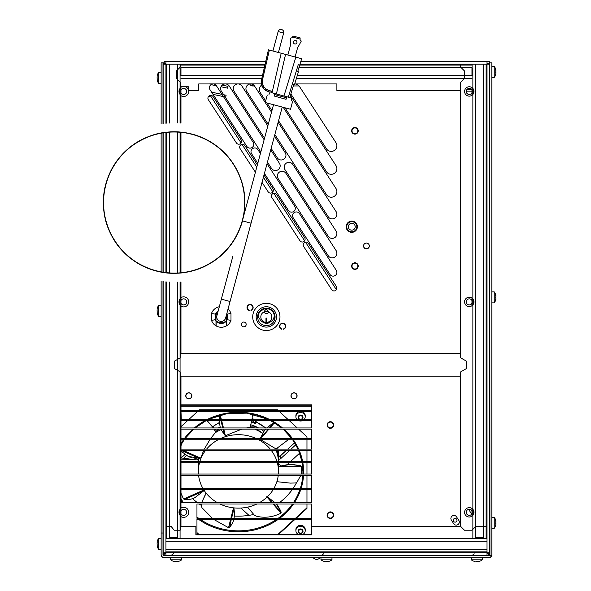 <?xml version="1.0" encoding="UTF-8"?>
<svg xmlns="http://www.w3.org/2000/svg" width="591" height="591" viewBox="0 0 591 591"><rect width="100%" height="100%" fill="white"/><g stroke="black" fill="none" stroke-linecap="round" stroke-linejoin="round"><path stroke-width="0.89" d="M210.994 84.639A0.931 0.931 0 0 1 211.068 84.653L216.432 85.791M222.209 85.119L228 86.345L227.609 88.17L221.012 86.766M489.799 201.775L489.799 84.025M165.007 552.755L165.007 553.664L163.138 553.664L163.138 552.755L165.938 552.755L165.938 555.555M165.938 281.796L165.938 526.455L171.168 526.455L165.938 526.455L165.938 552.755L486.999 552.755L486.999 555.555M489.799 83.937L489.799 63.281L487.937 63.281L487.937 64.183A0.931 0.931 -45 0 0 486.999 63.252L489.799 63.252L489.799 61.39L300.834 61.39L486.999 61.39L486.999 64.183L460.699 64.183L460.699 67.189L460.699 64.183L299.977 64.183L489.799 64.183L489.799 552.755L487.006 552.755L486.999 537.729M487.937 552.755L487.937 553.664L489.799 553.664L489.799 552.755M163.138 123.645L163.138 64.183L165.938 64.183L165.938 61.39L265.743 61.39L164.195 61.39L164.195 63.252L165.938 63.252M163.138 552.755L163.138 281.456M163.138 272.288L163.138 132.768M163.138 64.183L163.138 63.281L165.007 63.281L165.007 64.183M486.999 553.693L488.742 553.693L488.742 555.555M180.964 419.573A6.405 6.405 0 0 0 181.274 419.218L180.994 411.705L181.651 411.705A6.405 6.405 0 0 0 180.964 410.834M163.138 80.479L162.99 75.367M165.938 553.693L164.195 553.693L164.195 555.555M489.799 292.102L489.799 302.658M489.799 517.568L489.799 528.125M249.247 310.209L249.173 310.452A3.066 3.066 0 0 1 247.585 305.732A3.066 3.066 0 0 1 252.564 305.732A3.066 3.066 0 0 1 250.976 310.452L250.902 310.209A2.815 2.815 0 0 0 252.357 305.887A2.815 2.815 0 0 0 247.792 305.887A2.815 2.815 0 0 0 249.247 310.209M281.804 328.958L281.715 329.246A3.066 3.066 0 0 1 280.127 324.525A3.066 3.066 0 0 1 285.106 324.525A3.066 3.066 0 0 1 283.517 329.246L283.429 328.958A2.763 2.763 0 0 0 284.862 324.703A2.763 2.763 0 0 0 280.37 324.703A2.763 2.763 0 0 0 281.804 328.958M243.795 326.823A2.394 2.394 0 0 0 246.188 324.437A2.394 2.394 0 0 0 243.795 322.043A2.394 2.394 0 0 0 241.409 324.437A2.394 2.394 0 0 0 243.795 326.823M460.699 339.84A3.051 3.051 0 0 0 460.699 342.883M451.384 520.176L453.674 523.707A3.066 3.066 0 0 0 457.922 524.609A3.066 3.066 0 0 0 458.823 520.368L456.525 516.837A3.066 3.066 0 0 0 452.285 515.936A3.066 3.066 0 0 0 451.384 520.176M163.138 527.682L163.138 521.58M351.778 232.337A5.6 5.6 0 0 0 357.378 226.73A5.6 5.6 0 0 0 351.778 221.13A5.6 5.6 0 0 0 346.171 226.73A5.6 5.6 0 0 0 351.778 232.337M163.138 150.424L163.138 144.618M164.195 554.86L163.138 554.86L163.138 553.664M180.994 420.423L180.994 427.943L311.59 427.943L311.59 420.423L180.994 420.423M311.59 429.14L311.59 438.529L180.994 438.529L180.994 429.14L311.59 429.14M180.994 439.734L180.994 449.116L311.59 449.116L311.59 439.734L180.994 439.734M180.994 450.312L180.994 461.586L311.59 461.586L311.59 450.312L180.994 450.312L199.078 458.298L188.47 456.415M311.59 474.063L311.59 462.79L180.994 462.79L180.994 474.063L311.59 474.063M180.994 488.432L180.994 475.267L311.59 475.267L311.59 488.432L180.994 488.432M311.59 502.801L311.59 489.636L180.994 489.636L180.994 502.801L311.59 502.801M311.59 504.005L311.59 518.285L196.958 518.285L196.958 504.005L311.59 504.005M311.59 534.523L196.958 534.523L196.958 519.489L311.59 519.489L311.59 534.833L195.88 534.833L195.88 526.455L180.189 526.455L180.189 530.216L180.189 515.463A4.691 4.691 90 0 1 180.189 509.191L180.189 371.879L174.552 368.629L174.552 361.108L180.189 357.858L180.189 305.022A4.691 4.691 90 0 1 180.189 298.75L180.189 281.988M311.59 410.501L311.59 404.85L180.994 404.85L180.994 410.501L311.59 410.501M304.661 237.663A2.829 2.829 0 0 1 303.833 241.571A2.829 2.829 0 0 1 299.925 240.736L271.89 197.579A2.829 2.829 0 0 1 272.724 193.663A2.829 2.829 0 0 1 276.632 194.498L304.661 237.663M263.992 175.032L272.902 188.751A2.829 2.829 0 0 1 272.067 192.659A2.829 2.829 0 0 1 268.159 191.824L262.02 182.375M255.415 172.203L240.131 148.666A2.829 2.829 0 0 1 240.958 144.758A2.829 2.829 0 0 1 244.866 145.585L257.38 164.859M241.135 139.838A2.829 2.829 0 0 1 240.308 143.746A2.829 2.829 0 0 1 236.393 142.919L208.364 99.753A2.829 2.829 0 0 1 209.199 95.845A2.829 2.829 0 0 1 213.107 96.673L241.135 139.838M336.279 270.338A3.76 3.76 0 0 1 335.171 275.532A3.76 3.76 0 0 1 329.977 274.431L293.158 217.739A3.76 3.76 0 0 1 294.266 212.538A3.76 3.76 0 0 1 299.46 213.647L336.279 270.338M267.029 163.707L294.717 206.333A3.76 3.76 0 0 1 293.609 211.534A3.76 3.76 0 0 1 288.415 210.426L264.413 173.466M257.802 163.293L251.596 153.741A3.76 3.76 0 0 1 252.704 148.54A3.76 3.76 0 0 1 257.898 149.649L260.424 153.527M216.336 85.651L253.155 142.335A3.76 3.76 0 0 1 252.047 147.536A3.76 3.76 0 0 1 246.853 146.428L210.034 89.743A3.76 3.76 0 0 1 211.142 84.543A3.76 3.76 0 0 1 216.336 85.651M336.124 250.614A4.706 4.706 0 0 1 334.742 257.122A4.706 4.706 0 0 1 328.234 255.74L278.095 178.541A4.706 4.706 0 0 1 279.484 172.033A4.706 4.706 0 0 1 285.992 173.414L336.124 250.614M260.838 151.968L221.381 91.206A4.706 4.706 0 0 1 222.763 84.698A4.706 4.706 0 0 1 229.271 86.079L264.125 139.742M270.73 149.915L279.41 163.279A4.706 4.706 0 0 1 278.021 169.787A4.706 4.706 0 0 1 271.513 168.405L267.45 162.141M336.124 231.133A4.706 4.706 0 0 1 334.742 237.641A4.706 4.706 0 0 1 328.234 236.252L284.958 169.617A4.706 4.706 0 0 1 286.34 163.109A4.706 4.706 0 0 1 292.848 164.497L336.124 231.133M264.539 138.176L234.036 91.206A4.706 4.706 0 0 1 235.417 84.698A4.706 4.706 0 0 1 241.926 86.079L267.819 125.957M274.431 136.129L285.202 152.714A4.706 4.706 0 0 1 283.82 159.223A4.706 4.706 0 0 1 277.312 157.841L271.151 148.356M268.24 124.391L246.691 91.206A4.706 4.706 0 0 1 248.072 84.698A4.706 4.706 0 0 1 254.581 86.079L271.52 112.164M278.132 122.337L336.124 211.644A4.706 4.706 0 0 1 334.742 218.153A4.706 4.706 0 0 1 328.234 216.771L274.845 134.563M283.259 107.333L335.976 188.507A5.637 5.637 0 0 1 334.314 196.308A5.637 5.637 0 0 1 326.52 194.646L278.546 120.778M261.761 84.964A5.637 5.637 0 0 0 260.276 92.639L265.662 100.935M271.941 110.606L266.977 102.967M290.41 95.439L292.213 98.217M292.634 98.86L335.976 165.598A5.637 5.637 0 0 1 334.314 173.399A5.637 5.637 0 0 1 326.52 171.745L284.995 107.798M311.59 526.455L460.699 526.455L460.699 371.879L466.336 368.629L466.336 361.108L460.699 357.858L460.699 82.223L460.699 90.489L336.885 90.489L336.885 83.937L294.717 83.937A5.637 5.637 0 0 1 299.482 86.5L335.976 142.697A5.637 5.637 0 0 1 334.314 150.491A5.637 5.637 0 0 1 326.52 148.836L290.868 93.939M336.427 286.576A2.829 2.829 0 0 1 335.599 290.484A2.829 2.829 0 0 1 331.684 289.649L303.656 246.491A2.829 2.829 0 0 1 304.491 242.576A2.829 2.829 0 0 1 308.399 243.411L336.427 286.576M366.42 248.87A2.903 2.903 0 0 0 369.323 245.974A2.903 2.903 0 0 0 366.42 243.071A2.903 2.903 0 0 0 363.524 245.974A2.903 2.903 0 0 0 366.42 248.87M354.918 134.113A3.295 3.295 0 0 0 358.212 130.825A3.295 3.295 0 0 0 354.918 127.53A3.295 3.295 0 0 0 351.63 130.825A3.295 3.295 0 0 0 354.918 134.113M354.918 269.393A3.295 3.295 0 0 0 358.212 266.105A3.295 3.295 0 0 0 354.918 262.81A3.295 3.295 0 0 0 351.63 266.105A3.295 3.295 0 0 0 354.918 269.393M330.376 428.283A3.295 3.295 0 0 0 333.671 424.988A3.295 3.295 0 0 0 330.376 421.701A3.295 3.295 0 0 0 327.089 424.988A3.295 3.295 0 0 0 330.376 428.283M330.376 518.47A3.295 3.295 0 0 0 333.671 515.175A3.295 3.295 0 0 0 330.376 511.887A3.295 3.295 0 0 0 327.089 515.175A3.295 3.295 0 0 0 330.376 518.47M191.868 395.844A3.051 3.051 0 0 0 188.817 392.786A3.051 3.051 0 0 0 185.766 395.844A3.051 3.051 0 0 0 188.817 398.895A3.051 3.051 0 0 0 191.868 395.844M297.081 395.844A3.051 3.051 0 0 0 294.03 392.786A3.051 3.051 0 0 0 290.979 395.844A3.051 3.051 0 0 0 294.03 398.895A3.051 3.051 0 0 0 297.081 395.844M471.507 89.426L467.023 89.426M471.973 91.177L466.255 91.177M162.99 546.446L162.99 541.334M163.138 313.459L163.138 308.354M181.651 411.705L311.59 411.705L311.59 419.218L181.274 419.218M183.675 515.345A3.021 3.021 0 0 0 184.584 509.442A3.021 3.021 0 0 0 180.964 510.979A3.021 3.021 0 0 1 186.66 512.789A3.021 3.021 0 0 1 180.964 513.668A3.021 3.021 0 0 0 183.675 515.345M183.675 304.912A3.021 3.021 0 0 0 184.584 299.009A3.021 3.021 0 0 0 180.964 300.546A3.021 3.021 0 0 1 186.66 302.348A3.021 3.021 0 0 1 180.964 303.235A3.021 3.021 0 0 0 183.675 304.912M183.675 94.471A3.021 3.021 0 0 0 184.584 88.569A3.021 3.021 0 0 0 180.964 90.105A3.021 3.021 0 0 1 186.66 91.915A3.021 3.021 0 0 1 180.964 92.794A3.021 3.021 0 0 0 183.675 94.471M469.269 515.345A3.021 3.021 0 0 0 471.973 513.668A3.021 3.021 0 0 1 466.277 512.789A3.021 3.021 0 0 1 471.973 510.979A3.021 3.021 0 0 0 466.277 512.789A3.021 3.021 0 0 0 469.269 515.345M469.269 304.912A3.021 3.021 0 0 0 471.973 303.235A3.021 3.021 0 0 1 466.277 302.348A3.021 3.021 0 0 1 471.973 300.546A3.021 3.021 0 0 0 466.277 302.348A3.021 3.021 0 0 0 469.269 304.912M469.269 94.471A3.021 3.021 0 0 0 471.973 92.794A3.021 3.021 0 0 1 466.277 91.915A3.021 3.021 0 0 1 471.973 90.105A3.021 3.021 0 0 0 466.277 91.915A3.021 3.021 0 0 0 469.269 94.471M210.366 95.639L241.098 142.963M242 144.344L256.782 167.105M263.387 177.285L272.865 191.876M273.759 193.257L304.631 240.788M305.525 242.17L336.39 289.701M210.758 95.387L208.143 97.087M223.679 94.737L226.109 95.254L225.718 97.079L225.112 96.954M223.45 96.599L213.055 94.39M222.017 94.383L213.255 92.521A2.792 2.792 0 0 0 211.881 92.58M454.08 518.699A1.876 1.876 0 0 0 454.25 521.942A1.876 1.876 0 0 0 456.976 520.176A1.876 1.876 0 0 0 454.08 518.699M369.323 245.871A2.903 2.903 180 0 1 366.42 248.678A2.903 2.903 180 0 1 363.524 245.871M299.992 38.784L300.213 37.957L292.951 36.014L292.604 37.07L292.951 36.014L300.213 37.957L299.992 39.05A1.98 1.98 0 0 0 300.834 40.565A0.754 0.754 0 0 1 301.07 41.547L300.524 42.53M290.395 39.811L290.417 38.688A0.754 0.754 0 0 1 291.112 37.957A1.98 1.98 0 0 0 292.604 37.07L292.737 36.834M293.697 36.214L299.467 37.758L293.697 36.214M285.978 99.192L286.362 97.737L274.601 94.582L274.217 96.038L286.051 99.325L274.217 96.038M291.186 100.706C292.929 102.169 292.929 102.169 291.186 100.706L291.636 99.037C293.882 98.638 293.882 98.638 291.636 99.037M274.601 94.582L286.362 97.737M286.502 97.655L286.051 99.325M267.243 95.04L265.241 102.502L290.506 109.276L292.508 101.815M268.942 94.737C266.696 95.136 266.696 95.136 268.942 94.737L269.393 93.068C267.649 91.605 267.649 91.605 269.393 93.068M268.417 49.814L269.37 50.072L262.515 79.733L261.562 79.482L261.421 80.169L262.397 80.324C262.035 85.363 264.221 88.746 268.964 90.475L269.082 92.011C263.52 90.068 260.963 86.123 261.421 80.169L268.417 49.814L261.333 80.878M268.964 90.475L272.045 91.302L271.594 92.684L272.045 92.809L281.198 53.242L301.646 58.731L297.701 71.614L298.418 71.836L294.458 84.772L293.742 84.55L289.76 97.559M298.374 64.271L288.305 97.168L272.045 92.809L281.198 53.242L269.37 50.072M290.417 38.688L290.262 45.876A1.5 1.5 0 0 1 290.211 46.231L287.854 55.029M301.07 41.547L297.605 47.841A1.5 1.5 0 0 0 297.472 48.181L295.108 56.98M294.717 43.956A1.803 1.803 0 0 0 296.948 41.843A1.803 1.803 0 0 0 294.059 40.801A1.803 1.803 0 0 0 294.717 43.956M274.527 94.442L274.076 96.111M272.045 91.302L269.998 92.255L269.082 92.011C267.834 91.627 267.834 91.627 269.082 92.011C267.834 91.627 267.834 91.627 269.082 92.011L264.258 89.175M261.288 81.986L261.495 83.907L198.702 83.937L198.702 90.489L188.359 90.489L188.359 86.759L180.189 86.759L180.189 82.223L176.421 78.463L176.421 70.95L180.189 67.189L180.189 64.183L165.938 64.183L265.093 64.183L180.189 64.183L180.189 67.189L176.421 70.95L176.421 78.463L180.189 82.223L180.189 88.318A4.691 4.691 90 0 0 180.189 94.59L180.189 123.12M261.769 84.978L264.022 88.923M295.751 72.833C298.315 71.23 298.315 71.23 295.751 72.833L292.781 82.548C294.037 85.178 294.037 85.178 292.781 82.548M288.305 97.168L293.335 98.734M225.607 318.091A4.506 4.506 60 0 1 220.081 321.275A4.506 4.506 60 0 1 216.897 315.749A4.506 4.506 60 0 0 220.081 321.275A4.506 4.506 60 0 0 225.607 318.091L251.064 223.199L242.354 220.857L273.522 104.718M489.016 553.664L489.016 554.624L489.946 554.624M163.921 554.86L163.921 555.555A0.931 0.931 0 0 1 162.99 554.624L163.138 554.624M162.99 123.667L162.99 62.89L164.195 62.89M488.742 554.624L489.016 555.555M489.799 62.89L489.946 555.525L491.815 555.525L491.815 556.456L490.848 556.456M163.921 555.555L490.848 555.555L490.848 557.416L163.921 557.416L170.659 557.416L170.659 559.825A9.05 9.05 0 0 0 173.481 561.28M162.99 554.624L162.99 533.008L161.129 533.008L161.129 554.624A2.792 2.792 0 0 0 163.921 557.416L162.089 557.416L162.089 556.737M161.808 556.456L161.129 556.456L161.277 555.525M178.829 561.28A9.05 9.05 0 0 0 181.659 559.825L181.659 557.416L313.023 557.416A4.329 4.329 0 0 0 320.256 557.416L320.965 557.416L320.965 559.825A9.05 9.05 0 0 0 323.794 561.28M329.143 561.28A9.05 9.05 0 0 0 331.972 559.825L331.972 557.416L471.278 557.416L471.278 559.825A9.05 9.05 0 0 0 474.108 561.28M162.99 132.79L162.99 272.259M162.99 281.434L162.99 533.008M489.946 62.89L491.815 62.89L491.815 555.525M162.99 62.89L161.129 62.89L161.129 123.955M161.129 133.115L161.129 271.934M161.129 281.153L161.129 538.386L158.72 538.386A9.05 9.05 0 0 0 157.265 541.216A9.05 9.05 0 0 1 158.72 538.386L161.129 538.386M298.595 534.523A4.662 4.27 0 0 1 295.899 530.644A4.662 4.27 0 0 1 300.56 526.374A4.662 4.27 0 0 1 305.222 530.644A4.662 4.27 0 0 1 302.518 534.523M295.899 530.644L295.899 529.566A4.662 4.27 0 0 1 300.56 525.296A4.662 4.27 0 0 1 305.222 529.566L305.222 530.644M296.771 419.218A4.662 4.27 0 0 1 295.899 416.736A4.662 4.27 0 0 1 300.56 412.466A4.662 4.27 0 0 1 305.222 416.736A4.662 4.27 0 0 1 304.35 419.218M302.91 420.423A4.662 4.27 0 0 1 298.211 420.423M295.899 416.736L295.899 415.658A4.662 4.27 0 0 1 298.787 411.705M302.333 411.705A4.662 4.27 0 0 1 305.222 415.658L305.222 416.736M188.817 398.748A2.903 2.903 0 0 1 186.298 394.396A2.903 2.903 0 0 1 191.329 394.396A2.903 2.903 0 0 1 188.817 398.748M294.03 398.748A2.903 2.903 0 0 1 291.518 394.396A2.903 2.903 0 0 1 296.542 394.396A2.903 2.903 0 0 1 294.03 398.748M298.566 429.14L306.965 436.845L306.965 438.529M306.965 439.734L306.965 449.116M306.965 450.312L306.965 461.586M306.965 462.79L306.965 474.063M306.965 475.267L306.965 488.432M306.965 489.636L306.965 502.801M306.965 504.005L306.965 508.378L296.15 518.285M278.442 534.523L294.843 519.489M196.958 533.193L198.406 534.523M278.228 410.501L277.445 409.785L199.403 409.785L198.62 410.501M197.305 411.705L189.105 419.218M187.798 420.423L180.994 426.658M297.251 427.943L289.051 420.423M287.736 419.218L279.543 411.705M277.785 534.523L294.185 519.489M295.493 518.285L306.965 507.772M196.958 532.594L199.064 534.523M487.006 549.194L165.938 549.194L165.938 541.29L487.006 541.29M486.999 64.183L486.999 526.455L475.725 526.455L486.999 526.455L487.006 552.755M471.973 516.157L471.973 508.496M471.973 305.717L471.973 298.056M471.973 95.284L471.973 87.623M483.438 64.183L483.438 537.729L475.533 537.729L475.533 64.183M487.006 537.729L487.006 64.183M177.403 282.151L177.403 537.729L169.499 537.729L169.499 282.084M180.964 526.455L180.964 376.142M180.964 353.595L180.964 281.922M180.964 272.85L180.964 132.236M180.964 123.179L180.964 86.759M297.251 75.655L471.973 75.655L471.973 67.751L298.891 67.751M262.441 75.655L180.964 75.655L180.964 67.751L264.273 67.751M300.56 529.595A1.98 1.817 0 0 1 302.274 532.321A1.98 1.817 0 0 1 298.847 532.321A1.98 1.817 0 0 1 300.56 529.595M300.56 528.96A2.467 2.261 0 0 1 303.028 531.22A2.467 2.261 0 0 1 300.56 533.481A2.467 2.261 0 0 1 298.093 531.22A2.467 2.261 0 0 1 300.56 528.96M299.918 419.218A1.98 1.817 0 0 1 300.56 415.687A1.98 1.817 0 0 1 301.203 419.218M299.245 419.218A2.467 2.261 0 0 1 300.56 415.052A2.467 2.261 0 0 1 301.875 419.218M464.578 91.45A4.691 4.691 90 0 0 469.269 96.141A4.691 4.691 90 0 0 473.952 91.45A4.691 4.691 90 0 0 469.269 86.759A4.691 4.691 90 0 0 464.578 91.45M460.699 526.455L464.452 530.216L471.973 530.216L475.725 526.455L471.973 530.208L464.452 530.208L460.699 526.455M460.699 82.223L464.452 78.463L464.452 70.95L460.699 67.189L464.467 70.95L464.467 78.463L460.699 82.223M464.578 512.323A4.691 4.691 90 0 0 469.269 517.014A4.691 4.691 90 0 0 473.952 512.323A4.691 4.691 90 0 0 469.269 507.632A4.691 4.691 90 0 0 464.578 512.323M464.578 301.89A4.691 4.691 90 0 0 469.269 306.581A4.691 4.691 90 0 0 473.952 301.89A4.691 4.691 90 0 0 469.269 297.199A4.691 4.691 90 0 0 464.578 301.89M289.767 450.312L280.496 458.815A1.182 1.086 0 0 1 278.479 458.165M280.577 456.348L279.41 456.57M286.458 450.312L280.075 456.171L280.496 456.444L278.472 455.661L279.262 456.644L286.413 450.312M291.075 449.116L295.818 444.764M278.479 463.669L280.629 465.634M299.652 453.142L290.44 461.586M289.125 462.79L287.292 464.474M248.944 515.367L240.965 508.053M183.683 458.18L186.579 455.528M251.515 422.166A40.055 36.716 0 0 1 255.482 423.644L255.482 421.752L255.866 421.738M251.965 420.423L255.482 423.644M293.786 398.386L294.178 398.748M198.391 458.35A40.055 36.716 180 0 0 198.369 459.473L198.362 458.35M198.65 458.335A40.055 36.716 180 0 0 198.421 460.729L198.391 461.586M220.059 427.071A40.055 36.716 180 0 0 218.33 427.943M216.225 429.14A40.055 36.716 180 0 0 214.814 430.041M220.997 429.65A40.055 36.716 180 0 0 215.176 432.811L210.662 438.529M250.008 426.901L256.354 426.872A40.055 36.716 180 0 0 250.835 424.796M262.441 433.321A40.055 36.716 180 0 0 254.655 429.14M251.293 427.943A40.055 36.716 180 0 0 249.432 427.404L246.477 427.943M278.464 461.586A40.055 36.716 180 0 0 278.265 458.919A40.055 36.716 180 0 0 276.13 450.312M275.635 449.116A40.055 36.716 180 0 0 275.399 448.584L260.757 439.734M262.537 433.159A37.691 34.544 180 0 0 257.137 429.716L255.91 429.679M276.839 450.312L277.607 452.085A40.055 36.716 180 0 0 277.149 450.312M276.78 449.116A40.055 36.716 180 0 0 276.529 448.377M263.815 431.304A40.055 36.716 180 0 0 260.624 429.14M258.511 427.943A40.055 36.716 180 0 0 256.442 426.909L256.693 427.943M256.996 429.14L257.137 429.716M301.55 469.291L301.447 466.757L300.361 465.701L290.38 464.482L279.742 466.233L300.834 466.233L301.447 466.979L301.55 469.461L301.144 474.063M300.361 466.033L300.834 466.233M300.361 465.701L292.286 464.43L288.482 464.43L279.742 466.233M278.376 474.063A40.055 36.716 180 0 0 278.479 471.404L278.265 466.631M300.878 475.267L296.808 482.522L295.434 482.973L290.203 483.106L276.876 481.687M281.139 512.419L280.548 513.394C272.215 517.347 264.044 518.241 256.043 516.076L254.337 515.16L247.592 507.152M281.087 511.872L276.47 504.212C278.427 506.48 279.964 509.139 281.087 512.205L273.633 504.005M272.591 502.801L267.996 497.526L275.103 502.801M266.733 496.743L267.996 497.526M267.324 496.832L275.258 502.801M231.28 519.489L229.685 527.179C231.879 524.594 233.29 521.868 233.91 519.016M231.576 518.285L233.984 508.622L234.538 513.845L234.08 518.285M206.037 493.02L201.575 502.801M201.398 504.005L201.25 505.822M233.896 507.891L234.538 513.719M229.293 527.467L227.927 527.357L213.883 519.489M233.829 507.883L233.984 508.622M184.311 499.55L184.865 499.676C188.728 499.764 192.023 499.122 194.749 497.74L203.311 491.165L184.311 499.55L183.21 498.346L180.994 493.19M198.532 458.343L198.458 459.517L194.72 458.232M191.89 457.685L180.994 459.089M204.168 489.909L203.311 491.165M203.755 450.312L200.733 457.988L199.078 458.298M180.994 451.132L187.923 456.186M218.33 429.14L215.671 431.829L214.334 429.14M213.639 427.943L206.909 420.423M181.725 443.56L180.994 445.437M220.184 427.492L219.66 427.943M209.827 439.734L204.338 449.116M180.994 445.725L182.22 442.74M206.732 420.423L213.425 427.943M214.127 429.14L215.671 432.25L218.67 429.14M220.125 415.089L219.246 419.218M219.18 420.888L220.325 427.943M219.601 416.478L220.598 419.218M220.901 420.423L222.77 427.943M223.073 429.14L224.477 434.777L220.783 429.14M252.431 414.202L252.061 419.218M219.601 416.145L219.224 419.218M219.778 415.931L220.871 414.712M241.763 429.14L225.526 435.656L224.477 434.777M251.869 420.423L250.008 427.323L256.442 426.909M199.485 462.79A40.055 36.716 180 0 0 198.362 471.404A40.055 36.716 180 0 0 198.473 474.063M198.583 475.267A40.055 36.716 180 0 0 202.935 488.432M203.651 489.636A40.055 36.716 180 0 0 217.651 502.801M219.992 504.005A40.055 36.716 180 0 0 256.856 504.005M259.19 502.801A40.055 36.716 180 0 0 273.197 489.636M273.914 488.432A40.055 36.716 180 0 0 278.258 475.267M278.479 471.404A40.055 36.716 180 0 0 278.265 467.621A40.055 36.716 180 0 0 277.364 462.79M277.024 461.586A40.055 36.716 180 0 0 271.21 450.312M270.25 449.116A40.055 36.716 180 0 0 258.681 439.734M256.258 438.529A40.055 36.716 180 0 0 220.583 438.529M218.16 439.734A40.055 36.716 180 0 0 206.591 449.116M205.631 450.312A40.055 36.716 180 0 0 199.824 461.586M198.369 462.79L198.362 463.802M274.889 422.838L272.998 423.097L266.755 427.943M265.677 429.14L265.167 429.746L265.728 429.14M272.998 423.097L266.955 427.943M272.998 423.429L275.096 423.134M290.706 437.133L289.435 438.529M288.253 439.734L275.827 449.116M260.217 438.529L264.376 430.625L260.372 438.308L268.344 429.14M276.115 449.116L275.857 448.739M273.522 423.193L269.393 427.943M278.45 461.209A40.055 36.716 180 0 0 278.472 460.389A40.055 36.716 180 0 0 278.479 459.702A40.055 36.716 180 0 0 277.63 452.167L277.016 452.869L277.63 452.167L276.662 450.312M198.458 459.517L198.561 458.343M215.671 431.829L215.671 432.25M192.585 498.627A64.5 59.122 180 0 0 197.593 502.801M199.256 504.005A64.5 59.122 180 0 0 201.272 505.364M234.435 516.039A64.5 59.122 180 0 0 253.635 514.488M276.795 504.559A64.5 59.122 180 0 0 277.593 504.005M279.255 502.801A64.5 59.122 180 0 0 292.235 489.636M293.077 488.432A64.5 59.122 180 0 0 296.519 482.721M301.55 469.165A64.5 59.122 180 0 0 302.429 464.378M180.994 459.118L198.458 459.938M212.398 518.285L202.011 507.78L201.25 505.778L201.413 504.005M201.59 502.801L206.156 493.16M354.918 127.922A2.903 2.903 90 0 0 352.022 130.825A2.903 2.903 90 0 0 354.918 133.721A2.903 2.903 90 0 0 357.821 130.825A2.903 2.903 90 0 0 354.918 127.922M254.492 85.946L252.497 85.946A2.792 2.792 0 0 1 249.838 84.003M298.669 85.518L298.669 85.946L293.321 85.946M262.123 85.946L260.69 85.946M298.669 85.946A0.931 0.931 0 0 1 299.135 86.072M352.022 266.105A2.903 2.903 90 0 0 354.918 269.001A2.903 2.903 90 0 0 357.821 266.105A2.903 2.903 90 0 0 354.918 263.202A2.903 2.903 90 0 0 352.022 266.105M327.473 424.988A2.903 2.903 90 0 0 330.376 427.891A2.903 2.903 90 0 0 333.28 424.988A2.903 2.903 90 0 0 330.376 422.092A2.903 2.903 90 0 0 327.473 424.988M327.473 515.175A2.903 2.903 90 0 0 330.376 518.078A2.903 2.903 90 0 0 333.28 515.175A2.903 2.903 90 0 0 330.376 512.279A2.903 2.903 90 0 0 327.473 515.175M252.497 84.321L252.497 85.946M336.124 286.11L336.124 289.295M174.175 530.216L180.189 530.216L174.175 530.216L171.168 526.455L174.175 530.216M165.938 272.673L165.938 132.384M165.938 123.312L165.938 64.183M180.189 272.924L180.189 132.17M174.552 368.629L174.552 361.108L180.189 357.858L180.189 353.595L460.699 353.595L460.699 357.858L466.336 361.108L466.336 368.629L460.699 371.879L460.699 376.142L180.189 376.142L180.189 371.879L174.552 368.629M157.191 75.53L157.191 75.53A8.902 7.713 180 0 0 157.095 76.017L157.191 76.298M157.095 77.635L157.095 78.211L157.095 77.635A8.902 7.713 0 0 1 157.191 77.155M157.191 78.692L157.191 79.549L157.191 78.692A8.902 7.713 180 0 1 157.095 78.211M157.191 80.317L157.191 80.317A8.902 7.713 0 0 1 157.095 79.829M157.265 80.598A9.05 9.05 0 0 0 158.72 83.427L158.72 72.42L161.129 72.42M158.72 83.427L161.129 83.427M324.082 561.354L324.082 561.354A8.902 7.713 90 0 0 324.562 561.45L324.843 561.354M326.18 561.45L326.757 561.45L326.18 561.45A8.902 7.713 -90 0 1 325.7 561.354M327.237 561.354L328.094 561.354L327.237 561.354A8.902 7.713 90 0 1 326.757 561.45M328.862 561.354L328.862 561.354A8.902 7.713 -90 0 1 328.374 561.45M331.972 559.825L320.965 559.825M495.679 74.311L495.842 73.971A8.902 5.408 -0 0 1 495.746 74.311L495.746 73.927A8.902 8.828 0 0 0 495.842 73.38L495.842 72.922A8.902 3.42 0 0 0 495.746 72.708L495.746 71.725A8.902 5.408 180 0 0 495.842 71.393L495.842 70.861A8.902 8.828 0 0 0 495.746 70.314L495.679 69.708M495.746 70.314L495.746 69.708A8.902 3.42 180 0 1 495.842 69.923L495.842 69.849A9.05 9.05 0 0 0 494.216 66.406L494.216 77.414L491.815 77.414M495.842 70.898L495.842 70.447A8.902 8.828 180 0 0 495.76 69.967M495.842 72.959L495.842 72.434A8.902 5.408 -0 0 0 495.746 72.095M495.679 525.244L495.842 524.904A8.902 5.408 -0 0 1 495.746 525.244L495.746 524.86A8.902 8.828 0 0 0 495.842 524.313L495.842 523.855A8.902 3.42 0 0 0 495.746 523.648L495.746 522.666A8.902 5.408 180 0 0 495.842 522.326L495.842 521.801A8.902 8.828 0 0 0 495.746 521.247L495.679 520.649M495.746 521.247L495.746 520.649A8.902 3.42 180 0 1 495.842 520.863L495.842 520.789A8.902 5.408 180 0 0 495.746 520.449M495.842 521.838L495.842 521.38A8.902 8.828 180 0 0 495.76 520.907M495.842 523.892L495.842 523.367A8.902 5.408 -0 0 0 495.746 523.028M495.849 520.804A9.05 9.05 0 0 0 494.216 517.347L494.216 528.347L491.815 528.347M157.191 308.517L157.191 308.517A8.902 7.713 180 0 0 157.095 308.997L157.191 309.285M157.095 310.622L157.095 311.191L157.095 310.622A8.902 7.713 0 0 1 157.191 310.142M157.191 311.671L157.191 312.528L157.191 311.671A8.902 7.713 180 0 1 157.095 311.191M157.191 313.296L157.191 313.296A8.902 7.713 0 0 1 157.095 312.816M157.265 313.585A9.05 9.05 0 0 0 158.72 316.407L158.72 305.407L161.129 305.407M158.72 316.407L161.129 316.407M173.769 561.354L173.769 561.354A8.902 7.713 90 0 0 174.249 561.45L174.537 561.354M175.874 561.45L176.443 561.45L175.874 561.45A8.902 7.713 -90 0 1 175.394 561.354M176.923 561.354L177.78 561.354L176.923 561.354A8.902 7.713 90 0 1 176.443 561.45M178.548 561.354L178.548 561.354A8.902 7.713 -90 0 1 178.068 561.45M181.659 559.825L170.659 559.825M495.679 299.777L495.842 299.438A8.902 5.408 -0 0 1 495.746 299.777L495.746 299.393A8.902 8.828 0 0 0 495.842 298.847L495.842 298.389A8.902 3.42 0 0 0 495.746 298.174L495.746 297.199A8.902 5.408 180 0 0 495.842 296.859L495.842 296.335A8.902 8.828 0 0 0 495.746 295.781L495.679 295.182M495.746 295.781L495.746 295.182A8.902 3.42 180 0 1 495.842 295.397L495.842 295.323A8.902 5.408 180 0 0 495.746 294.983M495.842 296.364L495.842 295.914A8.902 8.828 180 0 0 495.76 295.434M495.842 298.425L495.842 297.901A8.902 5.408 -0 0 0 495.746 297.561M495.849 295.337A9.05 9.05 0 0 0 494.216 291.88L494.216 302.88L491.815 302.88M157.191 541.496L157.191 541.496A8.902 7.713 180 0 0 157.095 541.984L157.191 543.122L157.095 541.984M157.191 545.515L157.191 544.658A8.902 7.713 180 0 1 157.095 544.178L157.095 543.602A8.902 7.713 0 0 1 157.191 543.122L157.191 542.265M157.191 546.283L157.191 546.283A8.902 7.713 0 0 1 157.095 545.796M161.129 549.394L158.72 549.394A9.05 9.05 0 0 1 157.265 546.564A9.05 9.05 0 0 0 158.72 549.394L158.72 538.386M474.388 561.354L474.388 561.354A8.902 7.713 90 0 0 474.876 561.45L475.157 561.354M476.494 561.45L477.07 561.45L476.494 561.45A8.902 7.713 -90 0 1 476.014 561.354M477.55 561.354L478.407 561.354L477.55 561.354A8.902 7.713 90 0 1 477.07 561.45M479.168 561.354L479.168 561.354A8.902 7.713 -90 0 1 478.688 561.45M479.456 561.28A9.05 9.05 0 0 0 482.286 559.825L471.278 559.825M482.286 559.825L482.286 557.416M272.34 320.47L273.131 319.502C275.812 314.412 272.687 311.435 271.232 310.268L268.558 308.967L264.125 308.967L260.35 311.265C259.065 312.779 258.356 313.836 258.644 317.382L261.156 321.179C261.554 321.718 264.362 322.915 266.342 322.826C270.028 322.228 269.274 322.834 272.34 320.47M264.332 311.686C265.256 309.115 266.593 309.115 268.358 311.686C269.178 312.735 265.182 315.55 264.332 311.686L264.332 311.716C265.411 309.004 266.755 308.997 268.358 311.693M266.718 318.039L266.718 321.8L265.972 321.8L265.972 318.039M266.718 321.8L266.718 318.135M265.972 318.135L265.972 321.8M268.713 308.568L271.535 309.98C275.133 313.991 272.37 310.297 274.254 313.777C274.704 316.303 274.66 313.622 274.46 317.5L274.194 318.416M269.828 322.708C265.152 323.794 269.031 323.233 264.967 323.262M266.342 308.199A8.717 8.717 0 0 0 258.792 321.275A8.717 8.717 0 0 0 273.892 321.275A8.717 8.717 0 0 0 266.342 308.199A8.717 8.717 0 0 0 258.792 321.275A8.717 8.717 0 0 0 273.892 321.275A8.717 8.717 0 0 0 266.342 308.199M266.342 306.744A10.173 10.173 0 0 0 257.528 322.006A10.173 10.173 0 0 0 275.155 322.006A10.173 10.173 0 0 0 266.342 306.744M266.342 303.301A13.615 13.615 0 0 0 254.551 323.728A13.615 13.615 0 0 0 278.139 323.728A13.615 13.615 0 0 0 266.342 303.301M266.342 322.435L266.342 322.42A5.511 5.511 0 0 0 271.121 314.161A5.511 5.511 0 0 0 261.569 314.161A5.511 5.511 0 0 0 266.342 322.435M226.346 321.098L226.36 325.914A10.35 10.35 0 0 1 216.143 325.914L216.143 321.098L216.742 321.098A2.829 2.829 0 0 0 218.988 322.206L223.516 322.206A2.829 2.829 0 0 0 225.762 321.098L226.346 321.098A6.59 6.59 0 0 1 216.151 321.098M217.518 313.422L215.988 313.422L215.988 325.508L215.486 325.508A10.35 10.35 0 0 1 211.512 320.411L215.272 319.687L215.272 314.153A6.59 6.59 0 0 1 218.138 311.11M226.848 313.444A6.59 6.59 0 0 1 227.232 314.153L230.992 313.422A10.35 10.35 0 0 0 228.023 309.093A10.35 10.35 0 0 1 230.992 313.422L230.992 320.411A10.35 10.35 0 0 1 227.018 325.508L226.508 325.508L226.508 314.914A2.829 2.829 0 0 0 226.479 314.833M230.992 320.411L227.232 319.687A6.59 6.59 0 0 1 226.508 320.891M215.988 313.422L215.988 314.914A2.829 2.829 0 0 1 217.399 313.422M211.512 320.411L211.512 313.422A10.35 10.35 0 0 1 219.313 306.759A10.35 10.35 0 0 0 211.512 313.422L215.272 314.153M351.778 221.684A5.046 5.046 0 0 1 356.151 229.256A5.046 5.046 0 0 1 347.405 229.256A5.046 5.046 0 0 1 351.778 221.684M351.778 223.302A3.435 3.435 0 0 1 354.748 228.451A3.435 3.435 0 0 1 348.801 228.451A3.435 3.435 0 0 1 351.778 223.302M180.964 516.571A5.038 5.038 0 0 0 188.507 510.912A5.038 5.038 0 0 0 180.964 508.075M180.964 306.138A5.038 5.038 0 0 0 188.507 300.479A5.038 5.038 0 0 0 180.964 297.642M180.964 95.698A5.038 5.038 0 0 0 188.618 90.489M188.359 89.618A5.038 5.038 0 0 0 185.508 86.759M181.836 86.759A5.038 5.038 0 0 0 180.964 87.202M299.992 39.05L292.604 37.07M278.435 52.503L283.658 33.052L278.139 31.567L272.916 51.025M262.515 79.733L262.397 80.324M285.549 54.409L276.396 93.976M283.953 96.001L295.84 57.172M230.062 301.491L221.352 299.157L232.817 256.42M163.921 62.89L163.921 63.281M311.59 405.862L180.994 405.862M311.59 406.837L180.994 406.837M165.938 551.854L487.006 551.854M165.938 538.63L487.006 538.63M473.517 514.303L473.517 510.343M473.517 303.87L473.517 299.91M473.517 93.43L473.517 89.47M486.098 537.729L486.098 64.183M472.874 537.729L472.874 64.183M179.42 514.31L179.42 510.343M179.42 303.87L179.42 299.903M179.42 93.437L179.42 89.47M180.063 537.729L180.063 281.996M180.063 272.931L180.063 132.155M180.063 123.113L180.063 64.183M166.839 537.729L166.839 281.885M166.839 272.769L166.839 132.281M166.839 123.224L166.839 64.183M169.499 272.998L169.499 132.059M169.499 123.024L169.499 64.183M177.403 273.094L177.403 131.985M177.403 122.958L177.403 64.183M180.964 78.315L261.828 78.315M296.438 78.315L471.973 78.315M180.964 65.084L264.886 65.084M299.703 65.084L471.973 65.084M280.496 458.815L280.496 456.444M287.773 449.116L294.658 442.799M278.162 450.312L278.479 454.974A40.055 36.716 180 0 0 278.154 450.312M277.969 449.116A40.055 36.716 180 0 0 277.689 447.719L277.977 449.116M265.529 427.943A40.055 36.716 180 0 0 255.482 421.752M219.246 422.735A40.055 36.716 180 0 0 212.849 426.709M301.292 466.558L278.494 466.558M280.947 513.084L273.057 504.005M272.008 502.801L267.043 497.097M228.584 527.512L230.579 519.489M230.882 518.285L233.482 507.846M183.624 498.974L203.895 490.028M182.981 450.312L200.475 458.04M220.28 415.148L221.3 419.218M221.595 420.423L223.472 427.943M223.767 429.14L225.356 435.515M252.209 418.088L253.443 419.218M254.758 420.423L256.516 422.033M302.924 471.721L302.186 462.79A64.5 59.122 0 0 1 302.924 471.721A64.5 59.122 0 0 1 302.873 474.063M302.814 475.267A64.5 59.122 0 0 1 300.294 488.432M299.896 489.636A64.5 59.122 0 0 1 293.299 502.801M292.464 504.005A64.5 59.122 0 0 1 278.176 518.285M276.44 519.489A64.5 59.122 0 0 1 200.408 519.489M198.672 518.285A64.5 59.122 0 0 1 196.958 517.014M183.55 502.801A64.5 59.122 0 0 1 180.994 498.649M180.994 444.794A64.5 59.122 0 0 1 184.178 439.734M193.722 429.14L185.072 438.529A64.5 59.122 0 0 1 193.671 429.14M195.074 427.943A64.5 59.122 0 0 1 206.355 420.423M208.763 419.218A64.5 59.122 0 0 1 268.085 419.218M270.493 420.423A64.5 59.122 0 0 1 281.767 427.943M283.17 429.14A64.5 59.122 0 0 1 291.799 438.529M292.671 439.734A64.5 59.122 0 0 1 298.027 449.116L292.648 439.734M298.551 450.312A64.5 59.122 0 0 1 301.971 461.586L298.536 450.312M302.858 462.79A65.217 59.772 0 0 1 303.634 472.01A65.217 59.772 0 0 1 303.597 474.063M303.538 475.267A65.217 59.772 0 0 1 301.129 488.432M300.738 489.636A65.217 59.772 0 0 1 294.318 502.801M293.505 504.005A65.217 59.772 0 0 1 279.698 518.285M278.043 519.489A65.217 59.772 0 0 1 198.805 519.489M182.53 502.801A65.217 59.772 0 0 1 180.994 500.333M180.994 443.678A65.217 59.772 0 0 1 183.535 439.734M184.399 438.529A65.217 59.772 0 0 1 192.969 429.14M194.365 427.943A65.217 59.772 0 0 1 205.476 420.423M207.825 419.218A65.217 59.772 0 0 1 269.023 419.218M271.372 420.423A65.217 59.772 0 0 1 282.483 427.943M283.872 429.14A65.217 59.772 0 0 1 292.449 438.529M293.313 439.734A65.217 59.772 0 0 1 298.662 449.116M299.194 450.312A65.217 59.772 0 0 1 302.636 461.586M180.994 458.091L184.902 454.516M274.298 422.971L269.976 427.943M268.927 429.14L260.757 438.529M215.988 320.891A6.59 6.59 0 0 1 215.272 319.687M227.232 314.153L227.232 319.687M474.137 553.693L473.738 554.439L471.5 555.555M323.824 553.693L321.186 555.555M173.51 553.693L170.88 555.555M471.699 514.118L468.619 509.376M268.07 91.96L267.162 91.287M265.514 90.275L264.317 89.241M262.906 87.453L262.611 86.958M283.658 33.052A2.859 2.859 0 0 0 281.641 29.55A2.859 2.859 0 0 0 278.139 31.567M251.064 223.199L282.232 107.06M242.354 220.857C234.886 251.145 204.523 274.217 173.407 273.197C142.276 273.581 112.386 249.904 105.53 219.468C96.702 187.096 115.563 149.538 146.753 137.422C177.226 123.622 217.252 136.425 234.206 165.391C251.145 191.573 247.156 229.471 225.119 251.448C204.094 274.387 166.396 279.964 139.52 264.147C109.86 248.419 95.387 208.955 107.909 177.913C118.717 146.243 155.477 125.831 188.197 133.322C218.869 138.915 243.751 167.763 244.674 198.857C247.001 229.884 225.267 261.17 195.348 269.932C163.581 280.799 124.886 264.332 110.835 233.947C95.144 204.375 105.442 163.604 133.315 144.884C158.381 126.371 196.434 127.988 219.734 148.6C243.935 168.147 251.862 205.395 237.774 233.201C223.952 263.8 185.456 280.74 153.682 270.176C121.384 261.37 98.712 225.947 104.149 192.814C107.821 161.86 135.051 135.243 166.027 132.369C196.833 128.114 229.411 147.831 240.035 177.13C252.948 208.113 238.749 247.806 209.45 263.793C180.949 281.153 139.483 273.574 119.116 246.883C99.074 223.021 98.313 184.946 117.424 160.412C135.413 135.036 172.084 124.79 200.718 137.105C229.892 148.267 249.033 181.319 244.12 212.11C240.603 243.086 213.307 269.791 182.205 272.732C153.512 276.522 123.157 260.025 110.812 233.896C97.515 208.231 102.804 174.086 123.216 153.571C144.381 130.655 182.109 125.122 208.867 141.042C236.311 155.736 251.049 190.9 242.354 220.857M221.352 299.157L216.897 315.749M265.706 427.943L255.829 421.723M212.782 426.613L219.239 422.565M292.286 464.43L288.482 464.43M290.957 483.106L290.203 483.106M277.26 505.098L276.315 504.005M256.612 422.085L254.802 420.423M253.495 419.218L252.217 418.051M198.362 463.558L198.362 471.404M278.479 462.79L278.479 466.336M266.009 428.756L264.376 430.625M278.479 454.974L278.479 459.702M184.872 454.494L180.994 458.047M180.994 444.824L184.2 439.734M195.133 427.943L206.451 420.423M208.874 419.218L227.299 413.545L246.735 413.153L267.974 419.218M270.39 420.423L281.715 427.943M283.126 429.14L291.777 438.529M294.643 442.77L287.728 449.116M158.72 72.42A9.05 9.05 0 0 0 157.265 75.249M494.216 66.406L491.815 66.406M494.216 77.414A9.05 9.05 0 0 0 495.849 73.956M494.216 517.347L491.815 517.347M494.216 528.347A9.05 9.05 0 0 0 495.849 524.889M158.72 305.407A9.05 9.05 0 0 0 157.265 308.229M494.216 291.88L491.815 291.88M494.216 302.88A9.05 9.05 0 0 0 495.849 299.423"/></g></svg>
